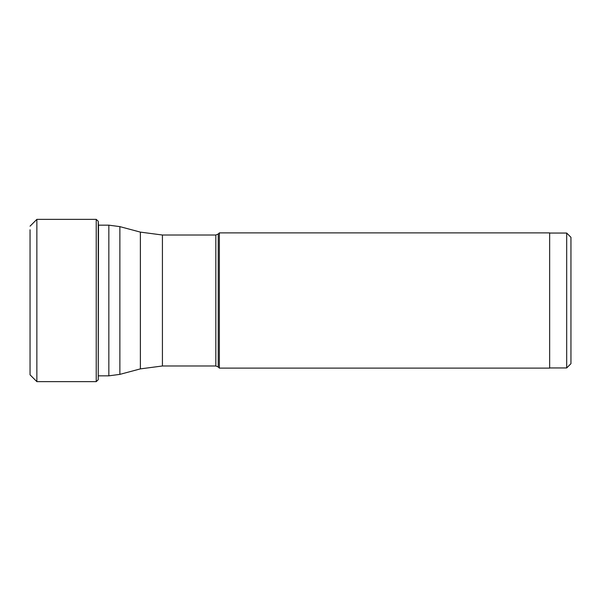 <?xml version="1.0" encoding="UTF-8"?>
<svg xmlns="http://www.w3.org/2000/svg" width="601" height="601" viewBox="0 0 601 601"><rect width="100%" height="100%" fill="white"/><g stroke="black" fill="none" stroke-linecap="round" stroke-linejoin="round"><path stroke-width="0.9" d="M36.864 381.635L36.864 219.365L96.228 219.365L96.228 381.635L36.864 381.635L30.05 374.821L30.05 229.762M98.504 225.165L98.241 379.727L98.241 221.273L96.228 219.365M566.69 367.947L566.69 233.053L570.95 237.312L570.95 363.688L566.69 367.947L549.652 367.947M219.365 232.887L549.652 232.887L549.652 368.113L219.365 368.113L219.365 232.887L218.231 234.022L218.231 366.978L219.365 368.113M218.231 234.022L215.827 235.014L215.827 365.986L218.231 366.978M215.827 365.986L162.42 365.986L162.42 235.014L215.827 235.014M162.42 235.014L140.371 232.114L140.371 368.886L162.42 365.986M140.371 368.886L119.869 374.378L119.869 226.622L108.841 225.165L108.841 375.835L98.414 375.835M36.864 219.365L30.05 226.179M98.414 224.346L98.241 221.273M98.241 379.727L96.228 381.635M566.69 233.053L549.652 233.053M140.371 232.114L119.869 226.622M119.869 374.378L108.841 375.835M108.841 225.165L98.414 225.165"/></g></svg>
